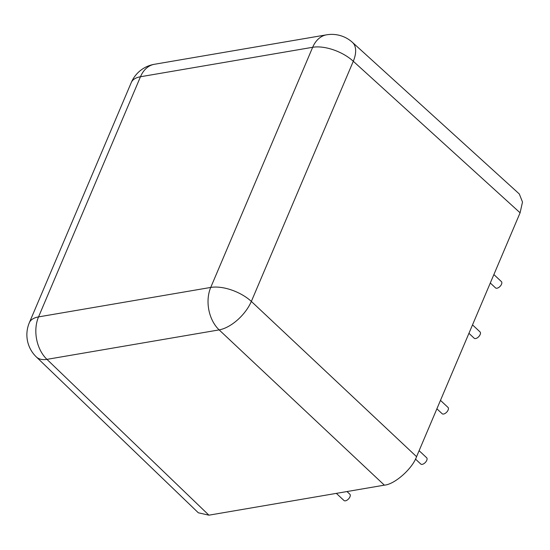 <?xml version="1.0" encoding="UTF-8"?>
<svg xmlns="http://www.w3.org/2000/svg" width="550" height="550" viewBox="0 0 550 550"><rect width="100%" height="100%" fill="white"/><g stroke="black" fill="none" stroke-linecap="round" stroke-linejoin="round"><path stroke-width="0.82" d="M520.094 212.802L353.293 61.27A30.752 16.143 -47.7 0 0 352.447 42.371L519.31 193.971L522.5 202.042L520.094 212.802L416.57 456.679C412.342 468.765 394.632 484.426 384.368 485.155L208.911 515.178L198.33 512.793L36.307 356.916A30.752 16.259 -46.1 0 0 46.949 359.363L208.911 515.178M352.447 42.371L352.447 42.371A30.752 30.752 0 0 0 326.576 34.822A30.752 21.477 80.3 0 0 312.668 47.286L140.477 76.746L38.534 316.903L210.732 287.437L312.668 47.286A30.752 14.898 -157 0 1 353.293 61.27L251.35 301.421L416.57 456.679M384.368 485.155L219.147 329.897A30.752 15.881 -46.8 0 0 251.35 301.421A30.752 14.898 23 0 0 210.732 287.437A30.752 21.477 80.3 0 0 219.147 329.897L46.949 359.363A30.752 21.477 80.3 0 1 38.534 316.903A30.752 14.898 -157 0 0 29.322 322.74L131.257 82.583A30.752 14.898 23 0 1 140.477 76.746A30.752 21.477 80.3 0 1 154.385 64.288A30.752 30.752 0 0 0 131.257 82.583M472.519 324.885L480.054 331.932A4.304 2.269 133.1 0 1 480.15 334.558A4.304 2.269 133.1 0 1 477.214 337.906A4.304 2.269 133.1 0 1 474.176 338.222L468.937 333.321M440.474 400.366L448.009 407.413A4.304 2.269 133.1 0 1 448.112 410.039A4.304 2.269 133.1 0 1 445.177 413.394A4.304 2.269 133.1 0 1 442.131 413.703L436.893 408.808M493.879 274.56L501.414 281.607A4.304 2.269 133.1 0 1 501.511 284.233A4.304 2.269 133.1 0 1 498.575 287.588A4.304 2.269 133.1 0 1 495.536 287.897L490.291 283.002M419.114 450.691L426.649 457.737A4.304 2.269 133.1 0 1 426.752 460.364A4.304 2.269 133.1 0 1 423.816 463.712A4.304 2.269 133.1 0 1 420.771 464.028L415.463 459.064M347.002 491.549L349.848 494.209A4.304 2.269 133.1 0 1 349.944 496.836A4.304 2.269 133.1 0 1 347.009 500.191A4.304 2.269 133.1 0 1 343.97 500.5L336.339 493.371M29.322 322.74A30.752 30.752 0 0 0 36.307 356.916M154.385 64.288L326.576 34.822"/></g></svg>
